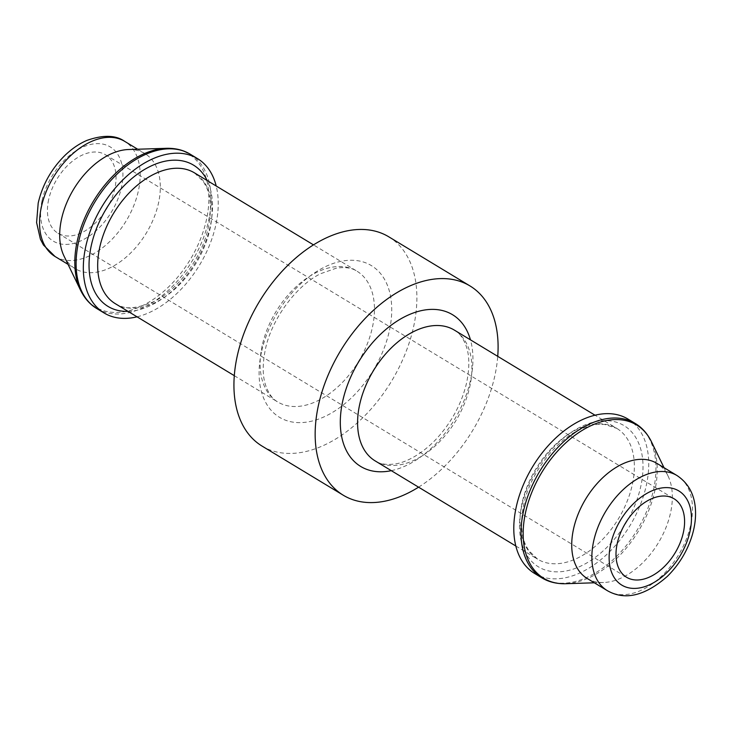 <?xml version="1.0" encoding="UTF-8"?>
<svg xmlns="http://www.w3.org/2000/svg" width="732" height="732" viewBox="0 0 732 732"><rect width="100%" height="100%" fill="white"/><g stroke="black" fill="none" stroke-linecap="round" stroke-linejoin="round"><path stroke-width="0.55" stroke-dasharray="3.66 2.75" d="M48.641 199.653A45.869 28.932 121.2 0 0 58.002 233.261A45.869 28.932 121.2 0 0 106.497 208.986A45.869 28.932 121.2 0 0 105.49 154.763A45.869 28.932 121.2 0 0 48.641 199.653M587.201 578.472A67.28 42.429 121.2 0 0 603.561 582.507A67.28 42.429 121.2 0 0 658.333 542.879A67.28 42.429 121.2 0 0 668.023 475.965A67.28 42.429 121.2 0 0 656.86 463.347M534.552 573.421A90.219 56.895 121.2 0 0 629.932 525.695A90.219 56.895 121.2 0 0 627.955 419.052M418.576 487.173A122.326 77.144 121.2 0 0 497.733 356.347M262.083 446.099A122.326 77.144 121.2 0 0 391.41 381.372A122.326 77.144 121.2 0 0 388.729 236.784M137.049 316.828A90.219 56.895 121.2 0 0 216.205 186.01M64.013 256.054A67.28 42.429 121.2 0 0 75.176 268.671A67.28 42.429 121.2 0 0 146.309 233.078A67.28 42.429 121.2 0 0 144.826 153.546A67.28 42.429 121.2 0 0 128.475 149.52M42.026 200.778A55.046 34.715 121.2 0 0 92.25 233.892A55.046 34.715 121.2 0 0 110.953 147.37A55.046 34.715 121.2 0 0 42.026 200.778M55.037 256.493A67.28 42.429 121.2 0 0 126.169 220.89A67.28 42.429 121.2 0 0 124.696 141.368M607.34 590.66A67.28 42.429 121.2 0 0 678.473 555.057A67.28 42.429 121.2 0 0 676.999 475.535M565.58 583.715A89.643 56.538 121.2 0 0 638.56 530.91A89.643 56.538 121.2 0 0 651.462 441.762M541.772 577.795A90.219 56.895 121.2 0 0 637.151 530.059A90.219 56.895 121.2 0 0 635.175 423.416M521.669 506.388A82.57 52.073 121.2 0 0 597.01 556.055A82.57 52.073 121.2 0 0 625.073 426.271A82.57 52.073 121.2 0 0 521.669 506.388M522.026 503.177A76.457 48.221 121.2 0 0 537.617 559.193A76.457 48.221 121.2 0 0 618.448 518.741A76.457 48.221 121.2 0 0 616.765 428.366A76.457 48.221 121.2 0 0 522.026 503.177M375.168 460.904A76.457 48.221 121.2 0 0 455.999 420.452A76.457 48.221 121.2 0 0 454.325 330.086C459.476 332.822 463.548 338.513 466.54 347.169C469.605 356.53 469.587 368.635 466.458 383.467C461.453 404.046 451.424 422.538 436.382 438.935C420.415 455.798 404.32 462.642 395.847 463.823C386.853 465.149 379.963 464.18 375.168 460.904M391.3 470.667A88.682 55.934 121.2 0 0 470.456 339.84M261.416 352.339A88.682 55.934 121.2 0 0 342.329 405.684A88.682 55.934 121.2 0 0 372.469 266.292A88.682 55.934 121.2 0 0 261.416 352.339M262.12 345.925A76.457 48.221 121.2 0 0 277.712 401.941A76.457 48.221 121.2 0 0 358.543 361.489A76.457 48.221 121.2 0 0 356.859 271.115A76.457 48.221 121.2 0 0 262.12 345.925M115.263 303.652A76.457 48.221 121.2 0 0 196.094 263.2A76.457 48.221 121.2 0 0 194.419 172.825L203.441 181.627L206.415 187.127C211.1 197.265 211.667 210.962 208.126 228.228C201.712 258.561 176.723 291.089 152.988 301.987C135.338 309.142 122.766 309.7 115.263 303.652M128.036 311.375A82.57 52.073 121.2 0 0 195.334 262.742A82.57 52.073 121.2 0 0 207.183 180.557M96.862 308.602A90.219 56.895 121.2 0 0 192.242 260.867A90.219 56.895 121.2 0 0 190.265 154.223M80.566 290.256A89.643 56.538 121.2 0 0 190.21 259.64A89.643 56.538 121.2 0 0 166.457 148.312M58.002 233.261L626.546 577.255M105.49 154.763L674.035 498.757M668.023 475.965L664.006 467.675M603.561 582.507L594.347 582.8M515.831 546.017L537.617 559.193L528.614 550.427L525.649 544.965C521.092 535.156 520.406 521.907 523.59 505.226C529.556 474.592 554.829 441.176 578.948 430.087C586.231 426.582 592.828 424.679 598.749 424.368L604.605 424.441L616.765 428.366L594.988 415.19M234.304 375.672L277.712 401.941C272.588 399.215 268.525 393.56 265.533 384.977C262.541 375.946 262.449 364.298 265.249 350.015C271.188 319.216 296.826 285.013 320.772 273.649L336.299 268.177C345.239 266.878 352.092 267.857 356.859 271.115L313.461 244.854M68.03 264.353L75.176 268.671M137.68 149.227L144.826 153.546"/><path stroke-width="1.1" d="M617.195 543.647A45.869 28.932 121.2 0 0 626.546 577.255A45.869 28.932 121.2 0 0 675.041 552.98A45.869 28.932 121.2 0 0 674.035 498.757A45.869 28.932 121.2 0 0 617.195 543.647M676.999 475.535L656.86 463.347A67.28 42.429 121.2 0 0 573.485 529.181A67.28 42.429 121.2 0 0 587.201 578.472L607.34 590.66C624.918 600.725 644.91 595.967 667.328 576.395C678.948 564.857 687.211 551.269 692.106 535.614C694.906 526.244 696.004 517.359 695.4 508.95C694.375 494.201 688.245 483.065 676.999 475.535A67.28 42.429 121.2 0 0 593.625 541.36A67.28 42.429 121.2 0 0 607.34 590.66M541.772 577.795A90.219 56.895 121.2 0 1 523.38 511.695A90.219 56.895 121.2 0 1 635.175 423.416L627.955 419.052A90.219 56.895 121.2 0 0 516.161 507.322A90.219 56.895 121.2 0 0 534.552 573.421L541.772 577.795C548.561 581.949 556.494 583.916 565.58 583.715A89.643 56.538 121.2 0 1 525.512 512.665A89.643 56.538 121.2 0 1 585.106 428.687A89.643 56.538 121.2 0 1 651.462 441.762L664.006 467.675M497.733 356.347A122.326 77.144 121.2 0 0 469.953 285.919A122.326 77.144 121.2 0 0 318.365 405.62A122.326 77.144 121.2 0 0 343.308 495.244A122.326 77.144 121.2 0 0 418.576 487.173M469.953 285.919L388.729 236.784A122.326 77.144 121.2 0 0 237.141 356.475A122.326 77.144 121.2 0 0 262.083 446.099L343.308 495.244M216.205 186.01A90.219 56.895 121.2 0 0 197.484 158.597A90.219 56.895 121.2 0 0 85.69 246.876A90.219 56.895 121.2 0 0 104.081 312.967A90.219 56.895 121.2 0 0 137.049 316.828M80.566 290.256A89.643 56.538 121.2 0 1 77.162 241.395A89.643 56.538 121.2 0 1 166.457 148.312L128.475 149.52A67.28 42.429 121.2 0 0 61.451 219.38A67.28 42.429 121.2 0 0 64.013 256.054L80.566 290.256C84.601 298.4 90.036 304.512 96.862 308.602L104.081 312.967M41.321 207.193A67.28 42.429 121.2 0 0 55.037 256.493L43.453 245.028L40.388 239.172L36.6 222.574L38.192 203.112C42.438 184.757 51.405 168.808 65.093 155.248C72.029 148.614 79.294 143.673 86.898 140.416C103.166 134.706 115.766 135.017 124.696 141.368A67.28 42.429 121.2 0 0 41.321 207.193M610.57 544.773A55.046 34.715 121.2 0 0 660.795 577.887A55.046 34.715 121.2 0 0 679.506 491.364A55.046 34.715 121.2 0 0 610.57 544.773M594.988 415.19L454.325 330.086A76.457 48.221 121.2 0 0 359.586 404.897A76.457 48.221 121.2 0 0 375.168 460.904L515.831 546.017M470.456 339.84A88.682 55.934 121.2 0 0 406.324 315.931A88.682 55.934 121.2 0 0 342.631 401.484A88.682 55.934 121.2 0 0 391.3 470.667M313.461 244.854L194.419 172.825A76.457 48.221 121.2 0 0 99.68 247.636A76.457 48.221 121.2 0 0 115.263 303.652L234.304 375.672M207.183 180.557A82.57 52.073 121.2 0 0 146.052 168.598A82.57 52.073 121.2 0 0 91.207 245.934A82.57 52.073 121.2 0 0 128.036 311.375M166.457 148.312C175.543 148.102 183.476 150.078 190.265 154.223A90.219 56.895 121.2 0 0 78.461 242.502A90.219 56.895 121.2 0 0 96.862 308.602M594.347 582.8L565.58 583.715M635.175 423.416C642.001 427.506 647.436 433.618 651.462 441.762M190.265 154.223L197.484 158.597M55.037 256.493L68.03 264.353M124.696 141.368L137.68 149.227"/></g></svg>
